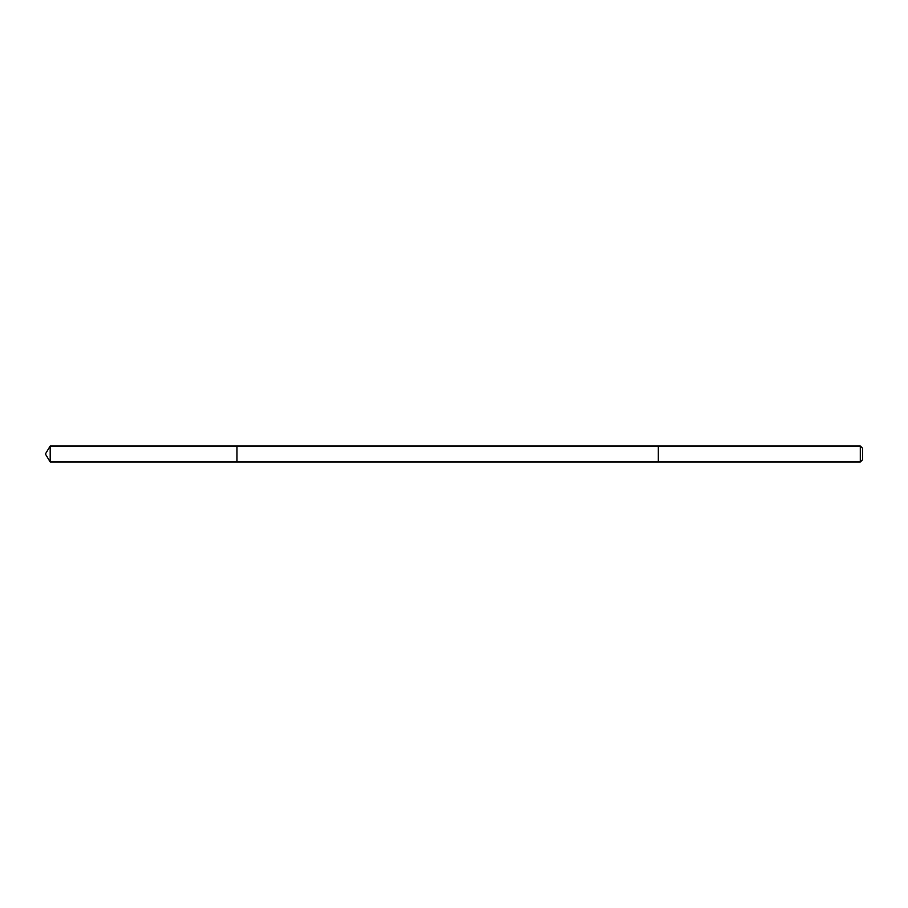 <?xml version="1.0" encoding="UTF-8"?>
<svg xmlns="http://www.w3.org/2000/svg" width="908" height="908" viewBox="0 0 908 908"><rect width="100%" height="100%" fill="white"/><g stroke="black" fill="none" stroke-linecap="round" stroke-linejoin="round"><path stroke-width="1.36" d="M236.954 461.979L236.954 446.021L50.201 446.021L50.201 461.979L236.954 461.979L236.954 446.021L658.3 446.021L658.3 461.979L50.201 461.979L45.4 454L50.201 461.979M658.3 450.266L658.3 461.979L860.296 461.979L860.296 446.021L658.3 446.021L658.3 450.266M860.296 446.021L862.6 448.325L862.6 459.675L860.296 461.979M45.4 454L50.201 446.021"/></g></svg>

